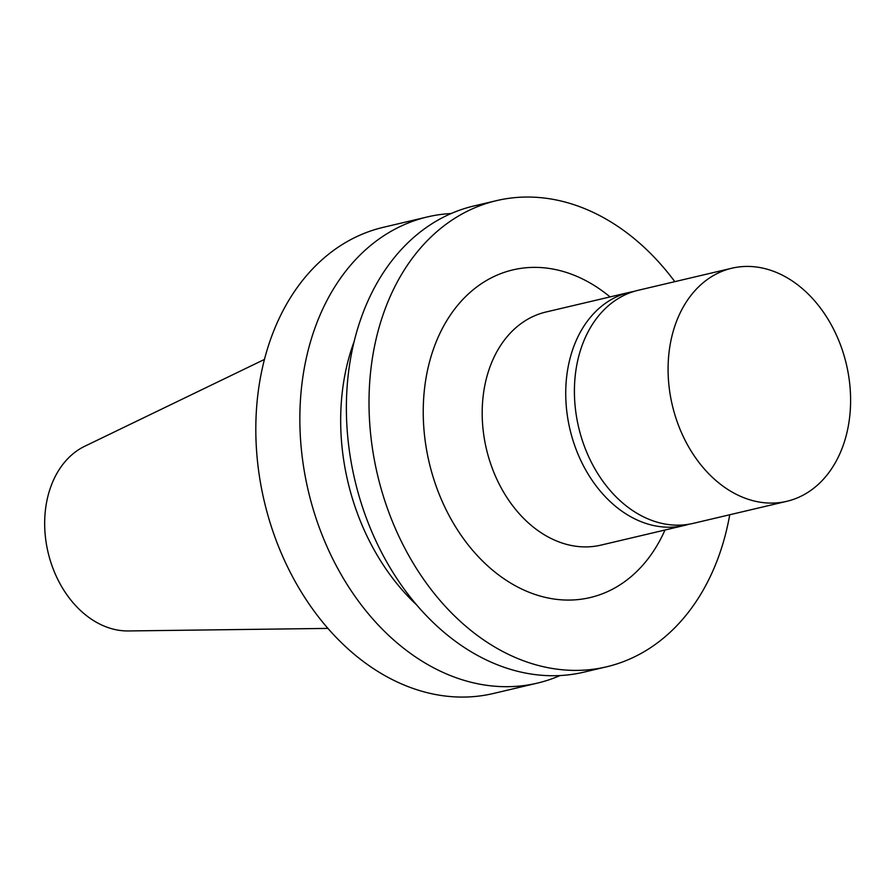<?xml version="1.0" encoding="UTF-8"?>
<svg xmlns="http://www.w3.org/2000/svg" width="895" height="895" viewBox="0 0 895 895"><rect width="100%" height="100%" fill="white"/><g stroke="black" fill="none" stroke-linecap="round" stroke-linejoin="round"><path stroke-width="1.34" d="M688.77 524.269A119.751 89.41 -103.3 0 1 684.462 525.432A119.751 89.41 -103.3 0 1 570.82 432.833A119.751 89.41 -103.3 0 1 624.419 293.75A119.751 89.41 -103.3 0 1 629.532 292.329A119.751 89.41 -103.3 0 1 633.906 291.446M684.462 525.432L600.925 545.122A119.751 89.41 -103.3 0 1 487.283 452.523A119.751 89.41 -103.3 0 1 540.871 313.429A119.751 89.41 -103.3 0 1 545.984 312.008L629.532 292.329M664.985 530.019A168.338 125.68 -103.3 0 1 455.533 526.775A168.338 125.68 -103.3 0 1 505.742 271.879A168.338 125.68 -103.3 0 1 610.054 296.916M729.738 514.759A239.491 178.81 -103.3 0 1 606.474 666.831A239.491 178.81 -103.3 0 1 379.2 481.644A239.491 178.81 -103.3 0 1 486.388 203.467A239.491 178.81 -103.3 0 1 496.613 200.614A239.491 178.81 -103.3 0 1 674.808 281.656M606.474 666.831L583.842 672.167A239.491 178.81 -103.3 0 1 356.568 486.981A239.491 178.81 -103.3 0 1 463.744 208.792A239.491 178.81 -103.3 0 1 473.97 205.951L496.613 200.614M416.399 604.684A203.568 151.993 -103.3 0 1 354.286 341.096M560.08 675.557A239.491 178.81 -103.3 0 1 537.313 683.131A239.491 178.81 -103.3 0 1 310.039 497.933A239.491 178.81 -103.3 0 1 417.227 219.756A239.491 178.81 -103.3 0 1 427.452 216.914A239.491 178.81 -103.3 0 1 451.203 213.525M537.313 683.131L493.279 693.513A239.491 178.81 -103.3 0 1 266.005 508.315A239.491 178.81 -103.3 0 1 373.181 230.138A239.491 178.81 -103.3 0 1 383.407 227.296L427.452 216.914M327.883 628.402L128.287 630.953A96.179 71.813 -103.3 0 1 48.073 552.372A96.179 71.813 -103.3 0 1 84.768 446.247L264.495 359.41M726.762 269.63A119.751 89.41 76.7 0 0 673.174 408.713A119.751 89.41 76.7 0 0 786.806 501.312A119.751 89.41 76.7 0 0 846.368 364.254A119.751 89.41 76.7 0 0 731.875 268.209A119.751 89.41 76.7 0 0 726.762 269.63M731.875 268.209L638.213 290.282A119.751 89.41 76.7 0 0 633.101 291.703A119.751 89.41 76.7 0 0 579.501 430.786A119.751 89.41 76.7 0 0 693.144 523.385L786.806 501.312"/></g></svg>
